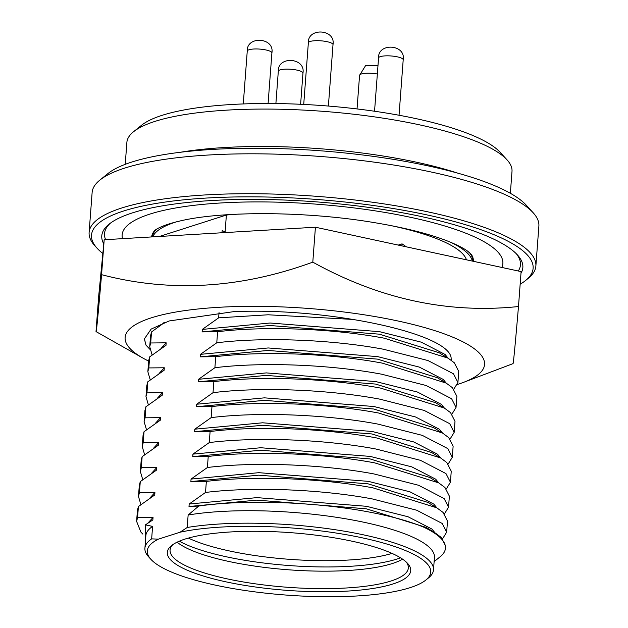 <?xml version="1.0" encoding="UTF-8"?>
<svg xmlns="http://www.w3.org/2000/svg" width="628" height="628" viewBox="0 0 628 628"><rect width="100%" height="100%" fill="white"/><g stroke="black" fill="none" stroke-linecap="round" stroke-linejoin="round"><path stroke-width="0.94" d="M148.648 361.092A180.236 42.688 4.3 0 1 143.129 358.203A180.236 42.688 4.3 0 1 151.285 317.846A180.236 42.688 4.3 0 1 393.701 320.092A180.236 42.688 4.3 0 1 463.668 382.303A180.236 42.688 4.3 0 1 458.409 384.132A180.236 42.688 4.3 0 1 457.482 384.43M143.129 358.203L96.013 331.584C96.186 334.834 98.039 315.86 101.563 274.671C170.172 292.687 240.579 288.511 312.799 262.143C379.555 299.101 448.125 313.898 518.485 306.535C514.968 347.661 513.123 366.634 512.935 363.455M163.57 322.839L162.683 323.734M149.825 349.215L145.947 345.094L144.377 338.924L151.105 329.111L169.144 320.963L233.271 311.708C327.424 307.178 452.67 333.829 451.147 359.051A147.023 34.823 4.3 0 1 451.414 360.378M398.215 245.093L402.061 243.852L406.379 246.851M144.401 338.68L145.947 345.094M221.998 232.76L222.163 230.641L226.7 232.478M450.48 256.373L451.83 256.193L452.443 256.797M401.912 245.886L402.061 243.852M518.485 306.535L521.107 271.61L315.421 227.218L104.185 239.747L98.635 296.667L96.013 331.584M312.799 262.143L315.421 227.218M101.563 274.671L104.185 239.747M451.799 256.656L451.83 256.193M122.499 238.656A190.904 45.216 4.3 0 1 380.725 211.73A190.904 45.216 4.3 0 1 501.827 267.45M151.646 236.929A161.325 38.206 4.3 0 1 154.449 230.829A161.325 38.206 4.3 0 1 154.457 230.821L154.449 230.829C153.695 231.285 158.397 225.86 181.092 220.734C223.694 210.827 306.927 211.298 373.299 222.453C403.906 227.501 428.641 233.695 447.513 241.019C457.051 244.834 463.864 248.296 467.946 251.404L471.518 254.67A161.325 38.206 4.3 0 1 471.518 254.67A161.325 38.206 4.3 0 1 473.371 261.311M179.318 541.187A124.619 29.516 -175.7 0 0 226.323 556.777A124.619 29.516 -175.7 0 0 397.108 558.999A124.619 29.516 -175.7 0 0 400.523 557.813M125.231 164.34L126.872 142.438A193.11 45.734 4.3 0 1 133.521 131.762L141.52 125.286A185.386 43.905 4.3 0 1 162.055 115.348A185.386 43.905 4.3 0 1 349.294 108.047A185.386 43.905 4.3 0 1 500.092 152.243L507.031 159.842A193.11 45.734 4.3 0 1 512.001 171.397L510.36 193.298M133.521 131.762A193.11 45.734 4.3 0 1 154.912 121.408A193.11 45.734 4.3 0 1 419.551 124.846A193.11 45.734 4.3 0 1 507.031 159.842M533.109 212.696L526.17 205.097A216.283 51.221 -175.7 0 0 350.236 153.538A216.283 51.221 -175.7 0 0 131.794 162.048A216.283 51.221 -175.7 0 0 107.835 173.642L99.836 180.118A224.008 53.05 4.3 0 1 124.642 168.116A224.008 53.05 4.3 0 1 431.632 172.103A224.008 53.05 4.3 0 1 533.109 212.696A224.008 53.05 4.3 0 1 538.879 226.104L535.872 266.013A224.008 53.05 4.3 0 1 528.164 278.4L525.503 280.559A221.433 52.446 4.3 0 1 520.157 284.233M102.843 253.508A221.433 52.446 4.3 0 1 97.207 248.358L94.891 245.823A224.008 53.05 4.3 0 1 89.121 232.423A224.008 53.05 4.3 0 1 204.767 194.97A224.008 53.05 4.3 0 1 428.634 212.013A224.008 53.05 4.3 0 1 535.872 266.013M97.207 248.358A221.433 52.446 4.3 0 1 182.866 199.924A221.433 52.446 4.3 0 1 427.111 214.933A221.433 52.446 4.3 0 1 525.503 280.559M103.785 243.884A211.134 50.005 4.3 0 1 109.037 224.204A211.134 50.005 4.3 0 1 421.773 216.644A211.134 50.005 4.3 0 1 517.409 254.905A211.134 50.005 4.3 0 1 520.989 273.227M110.434 223.128A208.559 49.392 -175.7 0 0 105.614 239.661M450.818 242.353A160.666 38.049 4.3 0 1 472.335 261.083M469.226 252.393A160.666 38.049 4.3 0 1 472.719 261.17M390.663 225.538A154.998 36.707 4.3 0 1 392.673 225.97A154.998 36.707 4.3 0 1 466.447 259.811M159.41 236.473L226.378 215.019A154.998 36.707 4.3 0 1 238.711 214.117M226.378 215.019L225.114 231.834M215.333 585.131A142.124 33.661 -175.7 0 0 425.855 580.044A142.124 33.661 -175.7 0 0 362.701 537.921A142.124 33.661 -175.7 0 0 180.071 532.206L158.405 539.146A142.124 33.661 -175.7 0 0 150.948 559.375A142.124 33.661 -175.7 0 0 215.333 585.131M425.855 580.044L428.524 577.886A144.699 34.273 -175.7 0 0 433.501 569.879A144.699 34.273 -175.7 0 0 364.224 535.001A144.699 34.273 -175.7 0 0 187.199 527.489L180.071 532.206M225.742 581.795A122.044 28.904 4.3 0 1 171.515 545.622A122.044 28.904 4.3 0 1 352.292 541.258A122.044 28.904 4.3 0 1 407.572 563.371A122.044 28.904 4.3 0 1 360.362 590.069A122.044 28.904 4.3 0 1 225.742 581.795M172.959 544.555A119.469 28.291 -175.7 0 0 170.07 550.073A119.469 28.291 -175.7 0 0 227.265 578.875A119.469 28.291 -175.7 0 0 346.664 587.965A119.469 28.291 -175.7 0 0 408.341 567.987A119.469 28.291 -175.7 0 0 406.308 562.099M433.501 569.879L434.435 557.413A144.699 34.273 -175.7 0 0 365.158 522.527A144.699 34.273 -175.7 0 0 188.141 515.015L187.199 527.489M177.08 542.2A119.469 28.291 -175.7 0 0 228.576 561.408A119.469 28.291 -175.7 0 0 402.587 559.155M434.121 561.636L440.126 556.777A154.998 36.707 -175.7 0 0 445.456 548.205A154.998 36.707 -175.7 0 0 424.073 527.339C410.437 521.578 392.571 516.561 370.496 512.299C317.807 502.023 246.529 499.087 198.778 506.042L188.141 515.015M158.405 539.146L151.654 538.871L152.588 526.397A144.699 34.273 -175.7 0 0 145.845 535.708L144.911 548.181A144.699 34.273 -175.7 0 0 148.632 556.84L150.948 559.375M152.588 526.397L145.421 524.851L145.445 539.68M442.583 538.808L446.665 532.136L442.23 523.477L416.686 510.211L372.153 498.899C322.18 489.479 253.963 486.433 205.521 492.454L189.185 504.017L188.997 506.513L198.778 506.042M446.665 532.136L447.497 521.099L443.062 512.432L436.821 507.824L372.977 487.854C323.012 478.434 254.795 475.388 206.353 481.409L205.521 492.454M444.459 513.861L448.541 507.196L444.106 498.53L418.562 485.263L374.021 473.952C324.056 464.539 255.839 461.486 207.397 467.507L191.061 479.07L190.873 481.566L206.353 481.409M448.541 507.196L449.373 496.151L444.938 487.485L438.697 482.877L374.853 462.907C324.888 453.495 256.671 450.441 208.229 456.462L207.397 467.507M219.039 312.611L218.646 317.839L268.125 314.785L353.862 319.471M446.335 488.922L450.417 482.249L445.982 473.583L420.438 460.316L375.897 449.012C325.932 439.592 257.716 436.539 209.273 442.567L192.937 454.13L192.749 456.619L208.229 456.462M450.417 482.249L451.249 471.204L446.814 462.546L440.573 457.938L376.729 437.967C326.764 428.547 258.548 425.494 210.097 431.522L209.273 442.567M218.646 317.839L202.31 329.402L202.122 331.898L217.602 331.741L216.77 342.786C265.22 336.765 333.437 339.811 383.402 349.231L427.943 360.535L453.487 373.809L457.922 382.468L453.84 389.14M217.602 331.741C266.044 325.72 334.261 328.766 384.234 338.186L448.07 358.156L454.311 362.764L458.746 371.423L457.922 382.468M448.211 463.974L452.293 457.302L447.858 448.643L422.314 435.377L377.773 424.065C327.808 414.645 259.592 411.599 211.149 417.62L194.813 429.183L194.625 431.679L210.097 431.522M452.293 457.302L453.126 446.265L448.69 437.598L442.45 432.99L378.606 413.02C328.64 403.6 260.424 400.554 211.974 406.575L211.149 417.62M216.77 342.786L200.434 354.349L200.246 356.845L215.726 356.688L214.894 367.725C263.344 361.704 331.56 364.758 381.526 374.178L426.067 385.482L451.611 398.749L456.046 407.415L451.964 414.088M215.726 356.688C264.168 350.659 332.393 353.713 382.358 363.133L446.202 383.104L452.435 387.712L456.878 396.37L456.046 407.415M450.088 439.027L454.17 432.362L449.734 423.696L424.19 410.429L379.65 399.118C329.684 389.705 261.468 386.652 213.025 392.673L196.69 404.236L196.501 406.732L211.974 406.575M214.894 367.725L198.558 379.288L198.377 381.785L213.85 381.628C262.3 375.607 330.516 378.66 380.482 388.073L444.326 408.043L450.559 412.651L455.002 421.317L454.17 432.362M213.85 381.628L213.025 392.673M145.421 524.851L152.855 519.937L153.044 517.441L137.571 517.598L138.396 506.553L154.731 494.99L154.92 492.501L139.44 492.65L140.272 481.613L156.608 470.05L156.796 467.554L141.316 467.711L142.148 456.666L158.484 445.103L158.672 442.607L143.192 442.764L144.024 431.719L160.36 420.156L160.548 417.659L145.068 417.816L145.9 406.779L162.236 395.216L162.424 392.72L146.944 392.877L145.979 396.645L148.381 404.84M146.944 392.877L147.776 381.832L164.112 370.269L164.301 367.773L148.82 367.93L149.652 356.885L165.988 345.322L166.177 342.825L150.696 342.982L151.529 331.937L164.583 322.47M145.979 396.645L146.803 385.6L147.776 381.832M198.377 381.785L266.162 375.395L375.623 384.069L435.447 402.65L444.326 408.043M162.424 392.72L157.157 398.497M442.505 433.022L439.419 429.269L415.555 416.976L373.935 406.52L264.474 397.846L196.69 404.236M198.558 379.288L266.351 372.906L375.811 381.573L417.432 392.037L441.296 404.33L444.381 408.082M159.033 373.55L164.301 367.773M442.45 432.99L433.571 427.597L373.746 409.009L264.286 400.342L196.501 406.732M150.257 379.893L147.847 371.697L148.82 367.93M145.9 406.779L144.927 410.547L144.102 421.592L146.512 429.788M147.847 371.697L148.679 360.653L149.652 356.885M145.068 417.816L144.102 421.592M200.246 356.845L268.038 350.455L377.499 359.122L437.324 377.711L446.202 383.104M160.548 417.659L155.281 423.445M440.628 457.969L437.543 454.217L413.679 441.924L372.059 431.46L262.598 422.793L194.813 429.183M200.434 354.349L268.227 347.959L377.687 356.626L419.308 367.09L443.172 379.383L446.257 383.135M160.909 348.611L166.177 342.825M440.573 457.938L431.695 452.545L371.87 433.956L262.41 425.289L194.625 431.679M152.133 354.953L149.723 346.758L150.696 342.982M144.024 431.719L143.051 435.487L142.226 446.532L144.636 454.727M149.723 346.758L150.555 335.713L151.529 331.937M143.192 442.764L142.226 446.532M202.122 331.898L269.914 325.508L379.375 334.175L439.2 352.763L448.07 358.156M158.672 442.607L153.405 448.384M438.752 482.916L435.675 479.164L411.803 466.871L370.182 456.407L260.722 447.74L192.937 454.13M202.31 329.402L270.103 323.012L379.563 331.678L421.184 342.142L445.048 354.435L448.125 358.188M438.697 482.877L429.819 477.484L370.002 458.903L260.534 450.237L192.749 456.619M142.148 456.666L141.182 460.434L140.35 471.479L142.76 479.674M141.316 467.711L140.35 471.479M156.796 467.554L151.529 473.331M436.876 507.856L433.799 504.103L409.927 491.81L368.306 481.354L258.846 472.68L191.061 479.07M436.821 507.824L427.943 502.431L368.126 483.843L258.658 475.176L190.873 481.566M140.272 481.613L139.306 485.381L138.474 496.426L140.884 504.622M139.44 492.65L138.474 496.426M154.92 492.501L149.652 498.279M435 532.803L431.923 529.051L408.051 516.758L366.438 506.294L256.97 497.627L189.185 504.017M424.073 527.339L434.945 532.772L426.067 527.379L366.25 508.79L256.781 500.124L188.997 506.513M147.784 523.218L153.044 517.441M142.768 534.043L140.884 532.042L136.598 521.366L137.571 517.598M434.945 532.772L441.186 537.38L445.621 546.038L445.456 548.205M136.598 521.366L137.43 510.329L138.396 506.553M151.654 538.871A144.699 34.273 -175.7 0 0 144.911 548.181M152.761 236.866A160.666 38.049 4.3 0 1 176.766 221.747M152.314 236.889A160.666 38.049 4.3 0 1 157.055 228.922M518.296 271.006A208.559 49.392 -175.7 0 0 516.192 253.634M89.121 232.423L92.128 192.506A224.008 53.05 4.3 0 1 99.836 180.118M392.029 553.394A119.469 28.291 4.3 0 1 229.369 550.937A119.469 28.291 4.3 0 1 188.376 538.086M403.2 59.817A12.356 2.928 -175.7 0 0 397.289 56.834A12.356 2.928 -175.7 0 0 385.254 55.876A12.356 2.928 -175.7 0 0 378.558 57.957C377.766 42.516 405.978 44.093 403.2 59.817L399.039 115.246M333.005 44.659A12.356 2.928 -175.7 0 0 327.086 41.684A12.356 2.928 -175.7 0 0 315.06 40.726A12.356 2.928 -175.7 0 0 308.356 42.806C307.563 27.365 335.784 28.943 333.005 44.659L328.389 106.053M271.9 52.948A12.356 2.928 -175.7 0 0 265.982 49.965A12.356 2.928 -175.7 0 0 253.948 49.008A12.356 2.928 -175.7 0 0 247.251 51.096C246.459 35.647 274.671 37.225 271.9 52.948L268.093 103.502M180.205 152.29A193.11 45.734 4.3 0 1 416.741 162.267A193.11 45.734 4.3 0 1 457.804 173.163M300.616 104.279L302.963 73.107A12.356 2.928 -175.7 0 0 297.044 70.124A12.356 2.928 -175.7 0 0 285.018 69.166A12.356 2.928 -175.7 0 0 278.314 71.254L275.888 103.557M377.349 74.018A12.356 2.928 -175.7 0 0 366.273 73.248A12.356 2.928 -175.7 0 0 359.569 75.336L365.567 65.642L377.985 65.508M463.668 382.303L513.005 363.643M302.963 73.107C305.742 57.383 277.521 55.806 278.314 71.254M357.042 108.934L359.569 75.336M243.279 103.942L247.251 51.096M303.724 104.429L308.356 42.806M374.547 111.242L378.558 57.957"/></g></svg>
